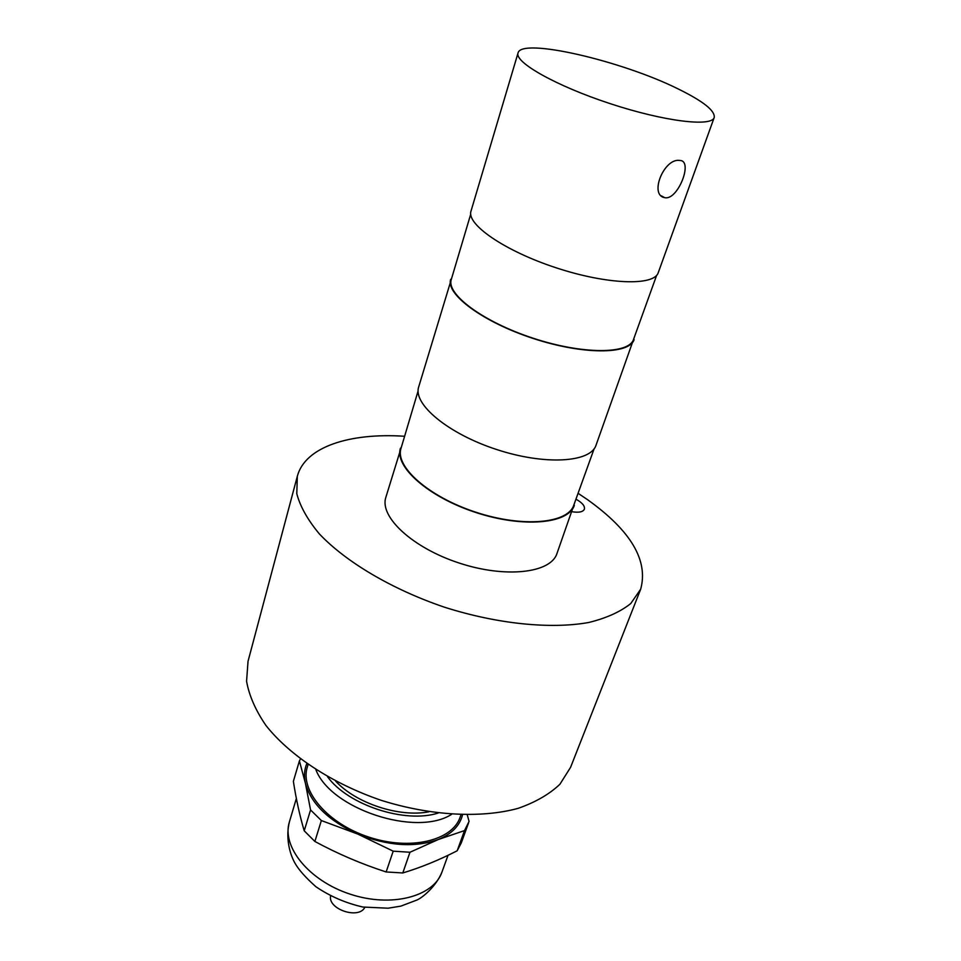 <?xml version="1.0" encoding="UTF-8"?>
<svg xmlns="http://www.w3.org/2000/svg" width="961" height="961" viewBox="0 0 961 961"><rect width="100%" height="100%" fill="white"/><g stroke="black" fill="none" stroke-linecap="round" stroke-linejoin="round"><path stroke-width="1.44" d="M404.617 436.27C349.648 432.594 305.057 446.853 297.321 476.272L248.034 661.3L246.569 681.253C249.115 695.56 255.566 710.287 265.897 725.411C289.669 755.55 332.062 783.515 381.036 800.273C430.408 815.841 481.113 818.496 518.135 808.345C535.433 802.303 549.356 794.279 559.903 784.26L570.57 767.346L640.687 589.165C648.543 560.431 630.776 530.568 587.399 499.576L578.066 493.293M297.321 476.272L296.793 493.726C300.168 506.495 307.688 519.877 319.328 533.872C345.864 561.981 392.016 589.393 444.511 607.22C497.342 624.025 550.761 629.347 588.805 622.476C606.475 618.115 620.458 611.797 630.764 603.532L640.687 589.165M575.951 499.167C582.258 502.699 585.069 506.039 584.372 509.21C582.991 511.973 578.87 512.826 572.035 511.732M402.227 444.282L385.829 497.414C379.319 516.862 412.533 547.842 459.046 563.002C505.486 578.402 550.605 573.176 556.912 553.668L575.231 501.161M400.473 448.186C394.238 466.662 428.366 497.017 475.671 512.441C522.904 528.094 568.383 523.925 574.33 505.354M418.107 390.935L401.025 448.331C394.827 466.698 428.75 496.861 475.755 512.189C522.688 527.745 567.891 523.601 573.801 505.138L594.114 448.799M452.271 276.191L418.684 386.959C412.798 404.185 448.078 433.675 496.393 449.436C544.623 465.412 590.522 462.613 596.012 445.255L634.704 336.182M450.709 279.303C445.484 294.174 482.842 322.007 532.911 338.368C582.907 354.909 629.491 354.681 634.116 339.605M470.71 214.231L451.298 279.471C446.096 294.246 483.239 321.911 532.971 338.164C582.654 354.597 628.95 354.369 633.539 339.389L656.627 275.363M518.027 53.023L471.01 211.096C466.217 224.381 504.933 251.061 556.107 267.795C607.232 284.684 654.225 286.186 658.249 272.66L714.203 117.518C715.248 110.803 703.332 101.325 678.442 89.073C622.019 60.843 520.946 37.275 518.027 53.023C514.375 62.309 556.323 86.009 610.091 103.62C663.811 121.35 711.645 127.176 714.203 117.518M679.319 160.403L680.328 160.499C693.253 161.352 677.625 200.861 664.688 197.654C649.035 195.191 663.811 158.421 679.319 160.403M467.286 814.916L469.064 821.403L464.511 830.592L438.312 839.518L409.975 852.251L402.803 872.96L386.142 871.963L393.205 851.17L357.744 834.064L321.358 820.55L314.884 841.464L304.217 830.809L310.559 809.943L305.394 783.215L299.4 760.92L293.369 781.353C296.18 799.456 299.796 815.937 304.217 830.809M468.596 822.796L461.292 842.881L457.172 850.785L464.511 830.592M409.975 852.251L393.205 851.17M321.358 820.55L310.559 809.943M299.4 760.92L300.433 759.022M462.529 814.856C459.766 825.751 451.694 833.968 438.312 839.518C414.864 847.854 388.004 846.04 357.744 834.064C328.47 820.646 311.016 803.696 305.394 783.215C303.82 776.164 304.289 769.641 306.799 763.647M402.803 872.96C420.798 867.531 438.925 860.131 457.172 850.785M314.884 841.464C337.767 853.836 361.516 864.011 386.142 871.963M460.98 814.808L460.079 817.294C452.259 840.731 410.155 850.845 368.928 837.127C327.593 823.697 299.712 790.579 307.316 767.07L308.073 764.536M451.586 814.351C416.317 837.187 330.74 809.054 315.905 769.737M438.12 813.078C404.833 823.733 347.966 805.03 327.497 776.704M428.87 811.805C399.38 817.607 355.99 803.348 335.689 781.173M364.82 907.34C358.982 919.617 327.965 909.418 330.56 896.084M441.976 872.035C433.711 896.661 391.307 907.869 350.164 894.162C308.925 880.781 281.453 846.605 289.405 821.871C285.645 836.887 289.177 852.984 295.015 863.242C298.775 869.873 305.754 877.717 315.965 886.775C330.128 896.373 345.792 903.124 362.946 907.04L388.124 908.205L400.845 906.127L416.954 900.025C422.456 897.67 436.15 886.462 441.976 872.035L448.018 855.302M664.676 197.654L661.276 195.816M296.36 798.483L289.405 821.871"/></g></svg>
